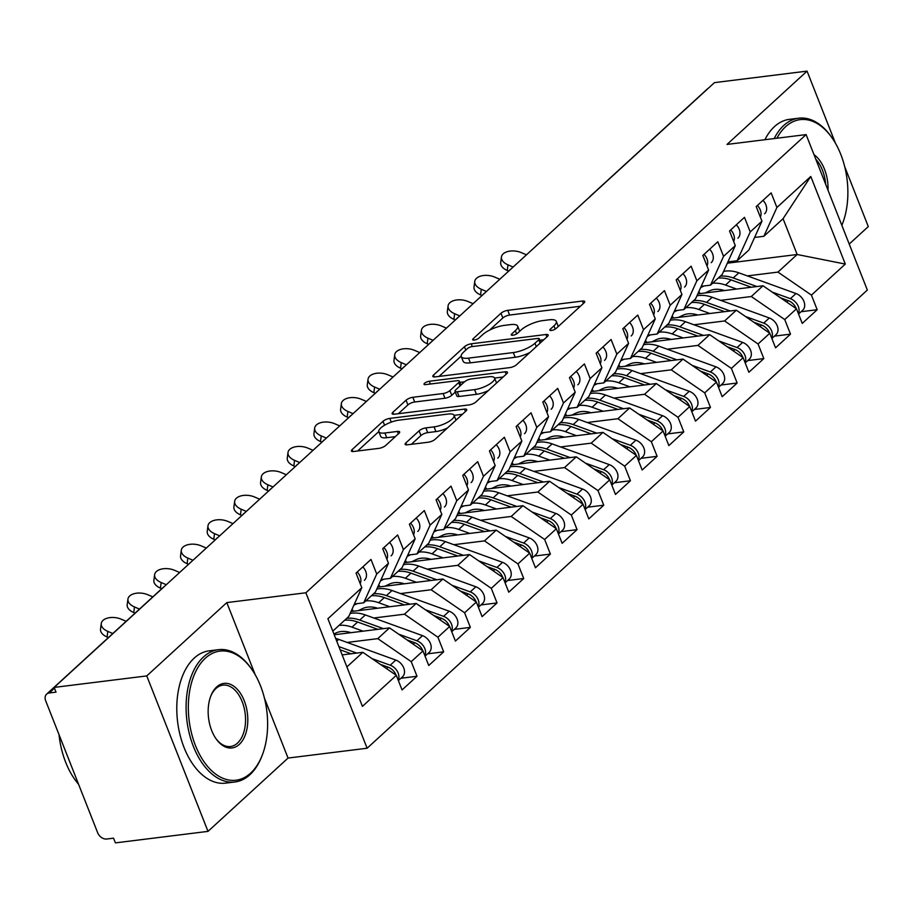 <?xml version="1.0" encoding="UTF-8"?>
<svg xmlns="http://www.w3.org/2000/svg" width="914" height="914" viewBox="0 0 914 914"><rect width="100%" height="100%" fill="white"/><g stroke="black" fill="none" stroke-linecap="round" stroke-linejoin="round"><path stroke-width="1.37" d="M551.439 330.457A3.667 1.154 -21.5 0 0 556.169 328.423L584 302.934A5.233 1.645 -21.5 0 0 584.72 301.529A5.233 1.645 -21.5 0 0 582.469 301.049L507.761 310.337A5.233 1.645 -21.5 0 0 500.986 313.251L473.166 338.74A3.667 1.154 -21.5 0 0 472.664 339.722A3.667 1.154 -21.5 0 0 474.24 340.054A3.667 1.154 -21.5 0 0 478.97 338.02L482.581 334.718A16.749 5.255 -21.5 0 1 504.231 325.395L510.458 324.619A16.749 5.255 -21.5 0 1 517.667 326.149A16.749 5.255 -21.5 0 1 515.359 330.639L511.76 333.941A3.667 1.154 -21.5 0 0 511.257 334.924A3.667 1.154 -21.5 0 0 512.834 335.255A3.667 1.154 -21.5 0 0 517.575 333.222L521.174 329.92A16.749 5.255 -21.5 0 1 542.836 320.597L549.063 319.82A16.749 5.255 -21.5 0 1 556.272 321.351A16.749 5.255 -21.5 0 1 553.964 325.841L550.365 329.143A3.667 1.154 -21.5 0 0 549.862 330.125A3.667 1.154 -21.5 0 0 551.439 330.457M405.862 442.924A5.233 1.645 -21.5 0 0 405.142 444.33A5.233 1.645 -21.5 0 0 407.393 444.81L428.358 442.205A5.233 1.645 -21.5 0 0 435.121 439.291L466.026 410.992A5.233 1.645 -21.5 0 0 466.746 409.586A5.233 1.645 -21.5 0 0 464.495 409.106L389.787 418.395A5.233 1.645 -21.5 0 0 383.012 421.308L352.118 449.608A5.233 1.645 -21.5 0 0 351.399 451.013A5.233 1.645 -21.5 0 0 353.649 451.493L378.967 448.351A5.233 1.645 -21.5 0 0 385.731 445.438L398.961 433.316A5.233 1.645 -21.5 0 0 399.681 431.922A5.233 1.645 -21.5 0 0 397.43 431.442L384.874 432.996A14.007 4.399 -21.5 0 1 378.853 431.716A14.007 4.399 -21.5 0 1 384.84 425.079A14.007 4.399 -21.5 0 1 398.881 420.166L448.066 414.053A14.007 4.399 -21.5 0 1 454.087 415.333A14.007 4.399 -21.5 0 1 448.1 421.971A14.007 4.399 -21.5 0 1 434.059 426.884L425.855 427.901A5.233 1.645 -21.5 0 0 419.092 430.814L405.862 442.924L406.627 444.867M835.499 143.327L807.062 71.121L714.462 82.626L54.166 687.419L56.028 692.138L49.265 692.972A7.998 5.872 -132.5 0 0 46.637 694.137A7.998 5.872 -132.5 0 0 45.7 700.832L97.661 832.734A7.998 5.872 -132.5 0 0 106.789 839.018L113.553 838.172L115.404 842.879L208.004 831.374L288.047 758.06L367.12 748.235L305.882 592.775L226.809 602.6L146.766 675.914L54.166 687.419M807.062 71.121L727.03 144.423L806.102 134.598L305.882 592.775M509.795 367.611A5.233 1.645 -21.5 0 0 516.57 364.697L547.463 336.398A5.233 1.645 -21.5 0 0 548.183 334.992A5.233 1.645 -21.5 0 0 545.932 334.513L471.224 343.801A5.233 1.645 -21.5 0 0 464.461 346.714L433.556 375.014A5.233 1.645 -21.5 0 0 432.836 376.419A5.233 1.645 -21.5 0 0 435.087 376.899L509.795 367.611M506.744 373.689L475.851 402A5.233 1.645 -21.5 0 1 469.076 404.913L394.368 414.202A5.233 1.645 -21.5 0 1 392.117 413.722A5.233 1.645 -21.5 0 1 392.837 412.317L406.056 400.206A5.233 1.645 -21.5 0 1 412.831 397.293L443.13 393.523A5.233 1.645 -21.5 0 0 449.894 390.609L458.668 382.566A5.233 1.645 -21.5 0 0 459.388 381.172A5.233 1.645 -21.5 0 0 457.137 380.692L425.593 384.611A3.667 1.154 -21.5 0 1 424.016 384.268A3.667 1.154 -21.5 0 1 425.581 382.543A3.667 1.154 -21.5 0 1 429.26 381.252L505.214 371.804A5.233 1.645 -21.5 0 1 507.464 372.284A5.233 1.645 -21.5 0 1 506.744 373.689M367.12 748.235L867.34 290.058L806.102 134.598M727.327 263.186L797.168 254.503L845.301 264.077L810.787 176.459L776.911 207.489L771.153 192.888L756.209 206.564L761.968 221.177L750.234 231.928L744.476 217.326L729.532 231.002L735.29 245.615L723.545 256.366L717.798 241.753L702.855 255.44L708.613 270.041L696.868 280.792L691.121 266.191L676.177 279.878L681.935 294.479L670.191 305.23L664.444 290.629L649.5 304.316L655.258 318.917L643.513 329.668L637.766 315.067L622.822 328.754L628.581 343.356L616.836 354.106L611.089 339.505L596.145 353.181L601.892 367.794L590.158 378.545L584.4 363.932L569.468 377.619L575.214 392.22L563.481 402.983L557.723 388.37L542.79 402.057L548.537 416.658L536.804 427.409L531.045 412.808L516.113 426.495L521.86 441.096L510.126 451.847L504.368 437.246L489.436 450.933L495.182 465.534L483.449 476.285L477.691 461.684L462.747 475.371L468.505 489.973L456.772 500.723L451.013 486.122L436.069 499.798L441.828 514.411L430.083 525.162L424.336 510.549L409.392 524.236L415.15 538.837L403.405 549.588L397.659 534.987L382.715 548.674L388.473 563.275L376.728 574.026L370.981 559.425L356.037 573.112L361.795 587.713L348.737 616.516L332.787 631.128M845.301 264.077L811.426 295.108L777.963 272.098L747.321 275.902M801.11 311.72L817.173 309.72L811.426 295.108M817.173 309.72L802.241 323.396L796.482 308.795L784.749 319.546L751.285 296.524L720.643 300.34M774.421 336.146L790.496 334.147L784.749 319.546M790.496 334.147L775.552 347.834L769.805 333.233L758.072 343.984L724.608 320.963L693.966 324.778M747.743 360.584L763.818 358.585L758.072 343.984M763.818 358.585L748.874 372.272L743.128 357.671L731.383 368.422L697.93 345.401L667.289 349.217M721.066 385.023L737.141 383.023L731.383 368.422M737.141 383.023L722.197 396.71L716.45 382.109L704.705 392.86L671.242 369.839L640.611 373.643M694.389 409.461L710.464 407.461L704.705 392.86M710.464 407.461L695.52 421.148L689.773 406.536L678.028 417.298L644.564 394.277L613.922 398.081M667.711 433.899L683.786 431.899L678.028 417.298M683.786 431.899L668.842 445.586L663.096 430.974L651.351 441.725L617.887 418.715L587.245 422.519M641.034 458.325L657.109 456.337L651.351 441.725M657.109 456.337L642.165 470.013L636.407 455.412L624.673 466.163L591.209 443.141L560.568 446.957M614.357 482.763L630.432 480.764L624.673 466.163M630.432 480.764L615.488 494.451L609.729 479.85L597.996 490.601L564.532 467.58L533.89 471.396M587.679 507.201L603.743 505.202L597.996 490.601M603.743 505.202L588.81 518.889L583.052 504.288L571.319 515.039L537.855 492.018L507.213 495.822M561.002 531.64L577.065 529.64L571.319 515.039M577.065 529.64L562.133 543.327L556.375 528.726L544.641 539.477L511.177 516.456L480.536 520.26M534.324 556.078L550.388 554.078L544.641 539.477M550.388 554.078L535.455 567.765L529.697 553.153L517.964 563.904L484.5 540.894L453.858 544.698M507.647 580.516L523.711 578.516L517.964 563.904M523.711 578.516L508.778 592.192L503.02 577.591L491.286 588.342L457.823 565.32L427.181 569.136M480.958 604.942L497.033 602.943L491.286 588.342M497.033 602.943L482.089 616.63L476.343 602.029L464.598 612.78L431.145 589.759L400.503 593.574M454.281 629.38L470.356 627.381L464.598 612.78M470.356 627.381L455.412 641.068L449.665 626.467L437.92 637.218L404.468 614.197L373.826 618.013M427.603 653.818L443.678 651.819L437.92 637.218M443.678 651.819L428.735 665.506L422.988 650.905L411.243 661.656L377.779 638.635L347.149 642.439M400.926 678.257L417.001 676.257L411.243 661.656M417.001 676.257L402.057 689.944L396.31 675.332L362.424 706.373L327.909 618.744L361.795 587.713M354.415 603.983L363.681 602.829L375.414 592.078L388.473 563.275M376.728 574.026L363.681 602.829M346.886 666.934L362.847 652.322L342.144 654.892M396.31 675.332L362.847 652.322M381.092 579.545L390.358 578.391L402.103 567.64L415.15 538.837M403.405 549.588L390.358 578.391M377.779 638.635L389.524 627.884L334.216 634.762M422.988 650.905L389.524 627.884M407.781 555.106L417.035 553.964L428.78 543.202L441.828 514.411M430.083 525.162L417.035 553.964M404.468 614.197L416.201 603.446L350.987 611.557M449.665 626.467L416.201 603.446M434.458 530.68L443.713 529.526L455.458 518.775L468.505 489.973M456.772 500.723L443.713 529.526M431.145 589.759L442.879 579.008L377.665 587.119M476.343 602.029L442.879 579.008M461.136 506.242L470.39 505.088L482.135 494.337L495.182 465.534M483.449 476.285L470.39 505.088M457.823 565.32L469.556 554.57L404.342 562.681M503.02 577.591L469.556 554.57M487.813 481.804L497.067 480.65L508.812 469.899L521.86 441.096M510.126 451.847L497.067 480.65M484.5 540.894L496.233 530.143L431.02 538.243M529.697 553.153L496.233 530.143M514.491 457.366L523.756 456.212L535.49 445.461L548.537 416.658M536.804 427.409L523.756 456.212M511.177 516.456L522.911 505.705L457.697 513.805M556.375 528.726L522.911 505.705M541.168 432.928L550.434 431.774L562.167 421.023L575.214 392.22M563.481 402.983L550.434 431.774M537.855 492.018L549.588 481.267L484.386 489.378M583.052 504.288L549.588 481.267M567.845 408.489L577.111 407.347L588.845 396.596L601.892 367.794M590.158 378.545L577.111 407.347M564.532 467.58L576.277 456.829L511.063 464.94M609.729 479.85L576.277 456.829M594.523 384.063L603.788 382.909L615.522 372.158L628.581 343.356M616.836 354.106L603.788 382.909M591.209 443.141L602.954 432.391L537.74 440.502M636.407 455.412L602.954 432.391M621.2 359.625L630.466 358.471L642.199 347.72L655.258 318.917M643.513 329.668L630.466 358.471M617.887 418.715L629.632 407.952L564.418 416.064M663.096 430.974L629.632 407.952M647.877 335.187L657.143 334.033L668.877 323.282L681.935 294.479M670.191 305.23L657.143 334.033M644.564 394.277L656.309 383.526L591.095 391.626M689.773 406.536L656.309 383.526M674.555 310.749L683.821 309.595L695.565 298.844L708.613 270.041M696.868 280.792L683.821 309.595M671.242 369.839L682.986 359.088L617.773 367.188M716.45 382.109L682.986 359.088M701.244 286.31L710.498 285.168L722.243 274.406L735.29 245.615M723.545 256.366L710.498 285.168M697.93 345.401L709.664 334.65L644.45 342.761M743.128 357.671L709.664 334.65M727.921 261.884L737.175 260.73L748.92 249.979L761.968 221.177M750.234 231.928L737.175 260.73M724.608 320.963L736.341 310.212L671.127 318.323M769.805 333.233L736.341 310.212M591.152 195.573A7.998 5.872 47.5 0 0 590.284 196.202L706.933 89.355A7.998 5.872 47.5 0 1 707.802 88.727M754.598 237.446L763.853 236.292L783.07 218.697L810.787 176.459M776.911 207.489L763.853 236.292M751.285 296.524L763.019 285.774L697.805 293.885M796.482 308.795L763.019 285.774M146.766 675.914L208.004 831.374M849.22 244.061L868.3 226.581L844.707 166.668M288.047 758.06L264.443 698.159M255.246 674.806L226.809 602.6M777.963 272.098L797.168 254.503L783.07 218.697M564.338 220.137A7.998 5.872 -132.5 0 0 563.47 220.754A7.998 5.872 -132.5 0 0 563.31 220.902L562.613 221.714M537.661 244.575A7.998 5.872 -132.5 0 0 536.792 245.192A7.998 5.872 -132.5 0 0 536.632 245.34L535.935 246.152M510.983 269.013A7.998 5.872 -132.5 0 0 510.115 269.63A7.998 5.872 -132.5 0 0 509.955 269.779L509.258 270.59M484.306 293.44A7.998 5.872 -132.5 0 0 483.437 294.068A7.998 5.872 -132.5 0 0 483.278 294.205L482.569 295.028M457.617 317.878A7.998 5.872 -132.5 0 0 456.749 318.495A7.998 5.872 -132.5 0 0 456.6 318.643L455.892 319.466M430.94 342.316A7.998 5.872 -132.5 0 0 430.071 342.933A7.998 5.872 -132.5 0 0 429.923 343.081L429.214 343.893M404.262 366.754A7.998 5.872 -132.5 0 0 403.394 367.371A7.998 5.872 -132.5 0 0 403.245 367.519L402.537 368.331M377.585 391.192A7.998 5.872 -132.5 0 0 376.717 391.809A7.998 5.872 -132.5 0 0 376.568 391.957L375.86 392.769M350.907 415.63A7.998 5.872 -132.5 0 0 350.039 416.247A7.998 5.872 -132.5 0 0 349.891 416.396L349.182 417.207M324.23 440.057A7.998 5.872 -132.5 0 0 323.362 440.674A7.998 5.872 -132.5 0 0 323.213 440.822L322.505 441.645M297.553 464.495A7.998 5.872 -132.5 0 0 296.684 465.112A7.998 5.872 -132.5 0 0 296.524 465.26L295.828 466.071M270.875 488.933A7.998 5.872 -132.5 0 0 270.007 489.55A7.998 5.872 -132.5 0 0 269.847 489.698L269.15 490.51M244.198 513.371A7.998 5.872 -132.5 0 0 243.33 513.988A7.998 5.872 -132.5 0 0 243.17 514.136L242.473 514.948M217.521 537.809A7.998 5.872 -132.5 0 0 216.652 538.426A7.998 5.872 -132.5 0 0 216.492 538.575L215.795 539.386M190.832 562.236A7.998 5.872 -132.5 0 0 189.975 562.864A7.998 5.872 -132.5 0 0 189.815 563.001L189.107 563.824M558.237 326.527A16.749 5.255 -21.5 0 0 558.123 326.07L556.272 321.351M519.632 331.336A16.749 5.255 -21.5 0 0 519.529 330.868L517.667 326.149M580.379 306.259L509.612 315.056A5.233 1.645 -21.5 0 0 502.849 317.969L489.561 330.125M461.17 356.129L439.04 376.408M543.841 339.711L539.843 340.214M538.78 339.757A3.667 1.154 -21.5 0 0 539.283 338.774A3.667 1.154 -21.5 0 0 537.706 338.443L472.127 346.589A3.667 1.154 -21.5 0 0 467.385 348.634L463.592 352.107A16.749 5.255 -21.5 0 0 461.284 356.597A16.749 5.255 -21.5 0 0 468.494 358.128L513.314 352.564A16.749 5.255 -21.5 0 0 534.976 343.23L538.78 339.757L540.105 343.138M461.284 356.597L463.147 361.304A16.749 5.255 -21.5 0 0 470.344 362.847L468.494 358.128M529.846 352.53A16.749 5.255 -21.5 0 1 515.176 357.271L470.344 362.847M398.321 413.711L407.918 404.913L406.056 400.206M455.298 392.072L451.756 395.316A5.233 1.645 -21.5 0 1 444.981 398.23L414.682 402A5.233 1.645 -21.5 0 0 407.918 404.913M459.868 382.383L464.529 381.812M488.373 390.529A14.007 4.399 -21.5 0 1 476.423 394.322L474.572 389.615A14.007 4.399 -21.5 0 0 488.602 384.691A14.007 4.399 -21.5 0 0 494.6 378.065L503.123 377.014M496.531 383.046A14.007 4.399 -21.5 0 0 496.462 382.772L494.6 378.065A14.007 4.399 -21.5 0 0 488.579 376.785L471.247 378.933A5.233 1.645 -21.5 0 0 464.483 381.846L455.709 389.878A5.233 1.645 -21.5 0 0 454.989 391.283A5.233 1.645 -21.5 0 0 457.24 391.763L474.572 389.615M454.989 391.283L456.84 396.002A5.233 1.645 -21.5 0 0 459.091 396.482L457.24 391.763M476.423 394.322L459.091 396.482M447.472 427.981A14.007 4.399 -21.5 0 1 435.909 431.591L427.718 432.619A5.233 1.645 -21.5 0 0 420.943 435.532L411.346 444.318M455.995 420.177A14.007 4.399 -21.5 0 0 455.949 420.052L454.087 415.333L462.404 414.305M378.853 431.716L380.704 436.424A14.007 4.399 -21.5 0 0 386.725 437.715L384.874 432.996M395.339 436.641L386.725 437.715M378.807 431.579L357.591 451.002M798.55 314.05L802.675 310.28A10.671 7.838 -132.5 0 0 803.92 301.357A10.671 7.838 -132.5 0 0 796.003 293.543L738.843 272.829A33.601 24.689 -132.5 0 0 723.602 271.412M772.159 292.069L790.393 298.672A10.671 7.838 47.5 0 1 798.322 306.498A10.671 7.838 47.5 0 1 798.39 313.639M780.545 297.827L788.268 300.626A10.671 7.838 47.5 0 1 796.185 308.452A10.671 7.838 47.5 0 1 796.265 308.646M724.459 290.572A26.666 19.594 -132.5 0 0 709.39 290.926L705.105 292.983M703.997 285.968L700.672 287.567M718.176 278.13A33.601 24.689 47.5 0 1 731.097 279.913L751.297 287.236M736.581 289.064L725.499 285.054A33.601 24.689 -132.5 0 0 712.566 283.271M720.312 276.177A33.601 24.689 47.5 0 1 733.234 277.959L756.906 286.539M760.357 217.086A10.671 7.838 -132.5 0 0 760.288 209.946A10.671 7.838 -132.5 0 0 757.409 205.479M763.007 200.349A10.671 7.838 47.5 0 1 765.886 204.805A10.671 7.838 47.5 0 1 764.641 213.727A10.671 7.838 47.5 0 1 764.584 213.773L764.641 213.727M507.247 270.464A13.333 7.689 -172.6 0 1 500.701 262.626L501.432 257.017A13.333 7.689 7.4 0 0 507.978 264.843L507.247 270.464L508.71 271.081M526.464 254.823L521.323 252.63A13.333 7.689 7.4 0 0 501.432 257.017M513.131 267.037L507.978 264.843M771.873 338.488L775.997 334.718A10.671 7.838 -132.5 0 0 777.243 325.795A10.671 7.838 -132.5 0 0 769.325 317.981L712.166 297.267A33.601 24.689 -132.5 0 0 696.914 295.85M745.481 316.495L763.716 323.11A10.671 7.838 47.5 0 1 771.644 330.925A10.671 7.838 47.5 0 1 771.713 338.066M753.856 322.265L761.591 325.064A10.671 7.838 47.5 0 1 769.508 332.89A10.671 7.838 47.5 0 1 769.588 333.084M697.782 315.01A26.666 19.594 -132.5 0 0 682.712 315.364L678.428 317.409M677.32 310.406L673.995 312.005M691.498 302.568A33.601 24.689 47.5 0 1 704.42 304.351L724.619 311.674M709.904 313.502L698.822 309.48A33.601 24.689 -132.5 0 0 685.888 307.698M693.623 300.615A33.601 24.689 47.5 0 1 706.556 302.397L730.229 310.977M745.196 362.927L749.32 359.156A10.671 7.838 -132.5 0 0 750.565 350.233A10.671 7.838 -132.5 0 0 742.648 342.419L685.477 321.705A33.601 24.689 -132.5 0 0 670.236 320.288M718.804 340.933L737.038 347.548A10.671 7.838 47.5 0 1 744.967 355.363A10.671 7.838 47.5 0 1 745.036 362.504M727.178 346.703L734.902 349.502A10.671 7.838 47.5 0 1 742.831 357.317A10.671 7.838 47.5 0 1 742.911 357.523M671.093 339.448A26.666 19.594 -132.5 0 0 656.035 339.791L651.751 341.847M650.642 334.844L647.318 336.432M664.821 327.006A33.601 24.689 47.5 0 1 677.742 328.789L697.942 336.112M683.226 337.94L672.144 333.918A33.601 24.689 -132.5 0 0 659.211 332.136M666.946 325.053A33.601 24.689 47.5 0 1 679.879 326.835L703.552 335.415M718.518 387.365L722.631 383.583A10.671 7.838 -132.5 0 0 723.888 374.671A10.671 7.838 -132.5 0 0 715.97 366.845L658.8 346.143A33.601 24.689 -132.5 0 0 643.559 344.715M692.126 365.372L710.361 371.987A10.671 7.838 47.5 0 1 718.29 379.801A10.671 7.838 47.5 0 1 718.358 386.942M700.501 371.141L708.224 373.94A10.671 7.838 47.5 0 1 716.153 381.755A10.671 7.838 47.5 0 1 716.233 381.949M644.416 363.886A26.666 19.594 -132.5 0 0 629.358 364.229L625.062 366.286M623.965 359.282L620.64 360.87M638.132 351.444A33.601 24.689 47.5 0 1 651.065 353.227L671.264 360.539M656.549 362.378L645.467 358.357A33.601 24.689 -132.5 0 0 632.534 356.574M640.268 349.491A33.601 24.689 47.5 0 1 653.202 351.273L676.874 359.842M691.841 411.791L695.954 408.021A10.671 7.838 -132.5 0 0 697.211 399.11A10.671 7.838 -132.5 0 0 689.282 391.283L632.122 370.57A33.601 24.689 -132.5 0 0 616.881 369.153M665.449 389.81L683.683 396.413A10.671 7.838 47.5 0 1 691.612 404.239A10.671 7.838 47.5 0 1 691.669 411.38M673.824 395.568L681.547 398.367A10.671 7.838 47.5 0 1 689.476 406.193A10.671 7.838 47.5 0 1 689.544 406.387M617.738 388.313A26.666 19.594 -132.5 0 0 602.68 388.667L598.384 390.724M597.288 383.72L593.963 385.308M611.455 375.883A33.601 24.689 47.5 0 1 624.388 377.665L644.587 384.977M629.872 386.805L618.789 382.795A33.601 24.689 -132.5 0 0 605.856 381.012M613.591 373.929A33.601 24.689 47.5 0 1 626.524 375.711L650.197 384.28M733.679 241.513A10.671 7.838 -132.5 0 0 733.611 234.372A10.671 7.838 -132.5 0 0 730.732 229.917M736.33 224.787A10.671 7.838 47.5 0 1 739.209 229.243A10.671 7.838 47.5 0 1 737.964 238.166A10.671 7.838 47.5 0 1 737.906 238.211L737.964 238.166M480.57 294.902A13.333 7.689 -172.6 0 1 474.023 287.065L474.754 281.455A13.333 7.689 7.4 0 0 481.301 289.281L480.57 294.902L482.032 295.519M499.787 279.261L494.645 277.068A13.333 7.689 7.4 0 0 474.754 281.455M486.442 291.475L481.301 289.281M707.002 265.951A10.671 7.838 -132.5 0 0 706.933 258.811A10.671 7.838 -132.5 0 0 704.043 254.355M709.652 249.225A10.671 7.838 47.5 0 1 712.532 253.681A10.671 7.838 47.5 0 1 711.286 262.592A10.671 7.838 47.5 0 1 711.229 262.649L711.286 262.592M453.892 319.34A13.333 7.689 -172.6 0 1 447.346 311.503L448.077 305.882A13.333 7.689 7.4 0 0 454.624 313.719L453.892 319.34L455.355 319.957M473.109 303.699L467.968 301.506A13.333 7.689 7.4 0 0 448.077 305.882M459.765 315.913L454.624 313.719M680.324 290.389A10.671 7.838 -132.5 0 0 680.256 283.249A10.671 7.838 -132.5 0 0 677.365 278.793M682.975 273.652A10.671 7.838 47.5 0 1 685.854 278.119A10.671 7.838 47.5 0 1 684.597 287.03A10.671 7.838 47.5 0 1 684.54 287.087L684.597 287.03M427.215 343.767A13.333 7.689 -172.6 0 1 420.657 335.941L421.4 330.32A13.333 7.689 7.4 0 0 427.946 338.157L427.215 343.767L428.677 344.395M446.432 328.126L441.279 325.944A13.333 7.689 7.4 0 0 421.4 330.32M433.087 340.351L427.946 338.157M653.647 314.827A10.671 7.838 -132.5 0 0 653.579 307.687A10.671 7.838 -132.5 0 0 650.688 303.219M656.298 298.09A10.671 7.838 47.5 0 1 659.177 302.557A10.671 7.838 47.5 0 1 657.92 311.468A10.671 7.838 47.5 0 1 657.863 311.525L657.92 311.468M400.538 368.205A13.333 7.689 -172.6 0 1 393.98 360.379L394.711 354.758A13.333 7.689 7.4 0 0 401.269 362.595L400.538 368.205L402 368.833M419.755 352.564L414.602 350.37A13.333 7.689 7.4 0 0 394.711 354.758M406.41 364.789L401.269 362.595M842.742 223.062L842.32 224.181A66.665 40.09 -97.1 0 1 841.863 225.381A65.065 39.131 82.9 0 0 842.742 223.062A65.065 39.131 82.9 0 0 832.174 138.048A65.065 39.131 82.9 0 0 785.594 126.715A65.065 39.131 82.9 0 0 776.923 138.22M774.204 138.562A66.665 40.09 -97.1 0 1 783.766 125.458A66.665 40.09 -97.1 0 1 798.745 118.192A66.665 40.09 -97.1 0 1 831.489 137.066L832.174 138.048M764.904 139.716A66.665 40.09 -97.1 0 1 774.466 126.612A66.665 40.09 -97.1 0 1 789.445 119.346L798.745 118.192M814.02 154.695A32.527 19.56 -97.1 0 1 828.027 190.261M825.65 184.228A30.927 18.6 82.9 0 0 815.814 159.253M250.619 773.141A65.065 39.131 82.9 0 0 262.489 754.553A65.065 39.131 82.9 0 0 251.91 669.528A65.065 39.131 82.9 0 0 205.342 658.194A65.065 39.131 82.9 0 0 195.436 745.481A65.065 39.131 82.9 0 0 250.619 773.141M262.489 754.553L262.067 755.661A66.665 40.09 -97.1 0 1 249.91 774.718A66.665 40.09 -97.1 0 1 234.932 781.984A66.665 40.09 -97.1 0 1 189.392 733.942A66.665 40.09 -97.1 0 1 203.514 656.938A66.665 40.09 -97.1 0 1 218.48 649.671A66.665 40.09 -97.1 0 1 251.236 668.545L251.91 669.528M239.297 744.407A32.527 19.56 -97.1 0 1 216.012 738.741A32.527 19.56 -97.1 0 1 210.723 696.228A32.527 19.56 -97.1 0 1 216.664 686.94A32.527 19.56 -97.1 0 1 244.255 700.764A32.527 19.56 -97.1 0 1 239.297 744.407M215.67 738.238A30.927 18.6 82.9 0 0 230.522 746.521A30.927 18.6 82.9 0 0 237.469 743.151A30.927 18.6 82.9 0 0 244.027 707.425A30.927 18.6 82.9 0 0 222.89 685.134A30.927 18.6 82.9 0 0 215.944 688.505A30.927 18.6 82.9 0 0 210.517 696.799M234.932 781.984L225.632 783.138A66.665 40.09 -97.1 0 1 180.081 735.096A66.665 40.09 -97.1 0 1 194.214 658.103A66.665 40.09 -97.1 0 1 209.18 650.837L218.48 649.671M78.547 784.235A66.665 40.09 -97.1 0 1 58.999 734.57M665.164 436.229L669.276 432.459A10.671 7.838 -132.5 0 0 670.533 423.548A10.671 7.838 -132.5 0 0 662.604 415.721L605.445 395.008A33.601 24.689 -132.5 0 0 590.204 393.591M638.772 414.248L657.006 420.851A10.671 7.838 47.5 0 1 664.935 428.677A10.671 7.838 47.5 0 1 664.992 435.818M647.146 420.006L654.87 422.805A10.671 7.838 47.5 0 1 662.799 430.631A10.671 7.838 47.5 0 1 662.867 430.825M591.061 412.751A26.666 19.594 -132.5 0 0 575.991 413.105L571.707 415.162M570.61 408.147L567.286 409.746M584.777 400.321A33.601 24.689 47.5 0 1 597.71 402.091L617.91 409.415M603.194 411.243L592.112 407.233A33.601 24.689 -132.5 0 0 579.179 405.45M586.914 398.355A33.601 24.689 47.5 0 1 599.847 400.138L623.519 408.718M626.958 339.265A10.671 7.838 -132.5 0 0 626.901 332.125A10.671 7.838 -132.5 0 0 624.011 327.658M629.62 322.528A10.671 7.838 47.5 0 1 632.499 326.983A10.671 7.838 47.5 0 1 631.243 335.906A10.671 7.838 47.5 0 1 631.186 335.952L631.243 335.906M373.86 392.643A13.333 7.689 -172.6 0 1 367.302 384.805L368.034 379.196A13.333 7.689 7.4 0 0 374.591 387.033L373.86 392.643L375.323 393.271M393.077 377.002L387.924 374.809A13.333 7.689 7.4 0 0 368.034 379.196M379.733 389.227L374.591 387.033M638.486 460.667L642.599 456.897A10.671 7.838 -132.5 0 0 643.856 447.974A10.671 7.838 -132.5 0 0 635.927 440.16L578.768 419.446A33.601 24.689 -132.5 0 0 563.527 418.029M612.094 438.686L630.329 445.289A10.671 7.838 47.5 0 1 638.246 453.116A10.671 7.838 47.5 0 1 638.315 460.256M620.469 444.444L628.192 447.243A10.671 7.838 47.5 0 1 636.121 455.069A10.671 7.838 47.5 0 1 636.19 455.263M564.384 437.189A26.666 19.594 -132.5 0 0 549.314 437.543L545.03 439.6M543.921 432.585L540.597 434.184M558.1 424.747A33.601 24.689 47.5 0 1 571.033 426.53L591.232 433.853M576.517 435.681L565.435 431.659A33.601 24.689 -132.5 0 0 552.502 429.888M560.236 422.794A33.601 24.689 47.5 0 1 573.169 424.576L596.831 433.156M611.809 485.106L615.922 481.335A10.671 7.838 -132.5 0 0 617.179 472.412A10.671 7.838 -132.5 0 0 609.25 464.598L552.09 443.884A33.601 24.689 -132.5 0 0 536.849 442.467M585.406 463.112L603.651 469.727A10.671 7.838 47.5 0 1 611.569 477.542A10.671 7.838 47.5 0 1 611.637 484.683M593.792 468.882L601.515 471.681A10.671 7.838 47.5 0 1 609.444 479.496A10.671 7.838 47.5 0 1 609.512 479.701M537.706 461.627A26.666 19.594 -132.5 0 0 522.637 461.981L518.352 464.026M517.244 457.023L513.919 458.611M531.422 449.185A33.601 24.689 47.5 0 1 544.356 450.968L564.555 458.291M549.84 460.119L538.746 456.097A33.601 24.689 -132.5 0 0 525.824 454.315M533.559 447.232A33.601 24.689 47.5 0 1 546.492 449.014L570.153 457.594M585.12 509.544L589.244 505.762A10.671 7.838 -132.5 0 0 590.501 496.85A10.671 7.838 -132.5 0 0 582.572 489.024L525.413 468.322A33.601 24.689 -132.5 0 0 510.172 466.905M558.728 487.55L576.974 494.166A10.671 7.838 47.5 0 1 584.891 501.98A10.671 7.838 47.5 0 1 584.96 509.121M567.114 493.32L574.837 496.119A10.671 7.838 47.5 0 1 582.755 503.934A10.671 7.838 47.5 0 1 582.835 504.14M511.029 486.065A26.666 19.594 -132.5 0 0 495.959 486.408L491.675 488.464M490.567 481.461L487.242 483.049M504.745 473.623A33.601 24.689 47.5 0 1 517.678 475.406L537.878 482.718M523.162 484.557L512.068 480.536A33.601 24.689 -132.5 0 0 499.147 478.753M506.882 471.67A33.601 24.689 47.5 0 1 519.815 473.452L543.476 482.021M600.281 363.692A10.671 7.838 -132.5 0 0 600.212 356.551A10.671 7.838 -132.5 0 0 597.333 352.096M602.932 346.966A10.671 7.838 47.5 0 1 605.822 351.422A10.671 7.838 47.5 0 1 604.565 360.344A10.671 7.838 47.5 0 1 604.508 360.39L604.565 360.344M347.183 417.081A13.333 7.689 -172.6 0 1 340.625 409.244L341.356 403.634A13.333 7.689 7.4 0 0 347.914 411.46L347.183 417.081L348.645 417.698M366.4 401.44L361.247 399.247A13.333 7.689 7.4 0 0 341.356 403.634M353.055 413.654L347.914 411.46M573.604 388.13A10.671 7.838 -132.5 0 0 573.535 380.989A10.671 7.838 -132.5 0 0 570.656 376.534M576.254 371.404A10.671 7.838 47.5 0 1 579.145 375.86A10.671 7.838 47.5 0 1 577.888 384.783A10.671 7.838 47.5 0 1 577.831 384.828L577.888 384.783M320.494 441.519A13.333 7.689 -172.6 0 1 313.948 433.682L314.679 428.072A13.333 7.689 7.4 0 0 321.237 435.898L320.494 441.519L321.957 442.136M339.711 425.878L334.57 423.685A13.333 7.689 7.4 0 0 314.679 428.072M326.378 438.092L321.237 435.898M546.926 412.568A10.671 7.838 -132.5 0 0 546.858 405.428A10.671 7.838 -132.5 0 0 543.979 400.972M549.577 395.831A10.671 7.838 47.5 0 1 552.467 400.298A10.671 7.838 47.5 0 1 551.211 409.209A10.671 7.838 47.5 0 1 551.153 409.266L551.211 409.209M293.817 465.946A13.333 7.689 -172.6 0 1 287.27 458.12L288.001 452.499A13.333 7.689 7.4 0 0 294.548 460.336L293.817 465.946L295.279 466.574M313.034 450.316L307.892 448.123A13.333 7.689 7.4 0 0 288.001 452.499M299.701 462.53L294.548 460.336M558.443 533.97L562.567 530.2A10.671 7.838 -132.5 0 0 563.824 521.288A10.671 7.838 -132.5 0 0 555.895 513.462L498.736 492.76A33.601 24.689 -132.5 0 0 483.495 491.332M532.051 511.989L550.297 518.592A10.671 7.838 47.5 0 1 558.214 526.418A10.671 7.838 47.5 0 1 558.283 533.559M540.437 517.758L548.16 520.557A10.671 7.838 47.5 0 1 556.078 528.372A10.671 7.838 47.5 0 1 556.158 528.566M484.351 510.492A26.666 19.594 -132.5 0 0 469.282 510.846L464.998 512.903M463.889 505.899L460.565 507.487M478.068 498.061A33.601 24.689 47.5 0 1 491.001 499.844L511.189 507.156M496.473 508.984L485.391 504.974A33.601 24.689 -132.5 0 0 472.469 503.191M480.204 496.108A33.601 24.689 47.5 0 1 493.126 497.89L516.798 506.459M520.249 437.006A10.671 7.838 -132.5 0 0 520.18 429.866A10.671 7.838 -132.5 0 0 517.301 425.398M522.899 420.269A10.671 7.838 47.5 0 1 525.79 424.736A10.671 7.838 47.5 0 1 524.533 433.647A10.671 7.838 47.5 0 1 524.476 433.704L524.533 433.647M267.139 490.384A13.333 7.689 -172.6 0 1 260.593 482.558L261.324 476.937A13.333 7.689 7.4 0 0 267.871 484.774L267.139 490.384L268.602 491.012M286.356 474.743L281.215 472.549A13.333 7.689 7.4 0 0 261.324 476.937M273.023 486.968L267.871 484.774M531.765 558.408L535.89 554.638A10.671 7.838 -132.5 0 0 537.135 545.727A10.671 7.838 -132.5 0 0 529.217 537.9L472.058 517.187A33.601 24.689 -132.5 0 0 456.817 515.77M505.373 536.427L523.608 543.03A10.671 7.838 47.5 0 1 531.537 550.856A10.671 7.838 47.5 0 1 531.605 557.997M513.759 542.185L521.483 544.984A10.671 7.838 47.5 0 1 529.4 552.81A10.671 7.838 47.5 0 1 529.48 553.004M457.674 534.93A26.666 19.594 -132.5 0 0 442.604 535.284L438.32 537.341M437.212 530.337L433.887 531.925M451.39 522.5A33.601 24.689 47.5 0 1 464.323 524.282L484.511 531.594M469.796 533.422L458.714 529.412A33.601 24.689 -132.5 0 0 445.781 527.629M453.527 520.546A33.601 24.689 47.5 0 1 466.448 522.317L490.121 530.897M493.571 461.444A10.671 7.838 -132.5 0 0 493.503 454.304A10.671 7.838 -132.5 0 0 490.624 449.837M496.222 444.707A10.671 7.838 47.5 0 1 499.101 449.174A10.671 7.838 47.5 0 1 497.856 458.085A10.671 7.838 47.5 0 1 497.799 458.143L497.856 458.085M240.462 514.822A13.333 7.689 -172.6 0 1 233.915 506.984L234.647 501.375A13.333 7.689 7.4 0 0 241.193 509.212L240.462 514.822L241.924 515.45M259.679 499.181L254.538 496.988A13.333 7.689 7.4 0 0 234.647 501.375M246.346 511.406L241.193 509.212M505.088 582.846L509.212 579.076A10.671 7.838 -132.5 0 0 510.458 570.153A10.671 7.838 -132.5 0 0 502.54 562.339L445.381 541.625A33.601 24.689 -132.5 0 0 430.14 540.208M478.696 560.865L496.93 567.468A10.671 7.838 47.5 0 1 504.859 575.294A10.671 7.838 47.5 0 1 504.928 582.435M487.082 566.623L494.805 569.422A10.671 7.838 47.5 0 1 502.723 577.248A10.671 7.838 47.5 0 1 502.803 577.442M430.997 559.368A26.666 19.594 -132.5 0 0 415.927 559.722L411.643 561.779M410.535 554.764L407.21 556.363M424.713 546.926A33.601 24.689 47.5 0 1 437.635 548.708L457.834 556.032M443.119 557.86L432.036 553.85A33.601 24.689 -132.5 0 0 419.103 552.067M426.849 544.973A33.601 24.689 47.5 0 1 439.771 546.755L463.444 555.335M466.894 485.882A10.671 7.838 -132.5 0 0 466.826 478.742A10.671 7.838 -132.5 0 0 463.946 474.275M469.545 469.145A10.671 7.838 47.5 0 1 472.424 473.601A10.671 7.838 47.5 0 1 471.178 482.523A10.671 7.838 47.5 0 1 471.121 482.569L471.178 482.523M213.785 539.26A13.333 7.689 -172.6 0 1 207.238 531.422L207.969 525.813A13.333 7.689 7.4 0 0 214.516 533.639L213.785 539.26L215.247 539.877M233.001 523.619L227.86 521.426A13.333 7.689 7.4 0 0 207.969 525.813M219.668 535.832L214.516 533.639M478.41 607.284L482.535 603.514A10.671 7.838 -132.5 0 0 483.78 594.591A10.671 7.838 -132.5 0 0 475.863 586.777L418.703 566.063A33.601 24.689 -132.5 0 0 403.451 564.646M452.019 585.291L470.253 591.906A10.671 7.838 47.5 0 1 478.182 599.721A10.671 7.838 47.5 0 1 478.251 606.862M460.393 591.061L468.117 593.86A10.671 7.838 47.5 0 1 476.045 601.686A10.671 7.838 47.5 0 1 476.125 601.88M404.319 583.806A26.666 19.594 -132.5 0 0 389.25 584.16L384.965 586.205M383.857 579.202L380.532 580.801M398.036 571.364A33.601 24.689 47.5 0 1 410.957 573.147L431.157 580.47M416.441 582.298L405.359 578.276A33.601 24.689 -132.5 0 0 392.426 576.494M400.161 569.411A33.601 24.689 47.5 0 1 413.094 571.193L436.766 579.773M440.217 510.309A10.671 7.838 -132.5 0 0 440.148 503.168A10.671 7.838 -132.5 0 0 437.269 498.713M442.867 493.583A10.671 7.838 47.5 0 1 445.746 498.039A10.671 7.838 47.5 0 1 444.501 506.962A10.671 7.838 47.5 0 1 444.444 507.007L444.501 506.962M187.107 563.698A13.333 7.689 -172.6 0 1 180.561 555.861L181.292 550.251A13.333 7.689 7.4 0 0 187.838 558.077L187.107 563.698L188.57 564.315M206.324 548.057L201.183 545.864A13.333 7.689 7.4 0 0 181.292 550.251M192.98 560.271L187.838 558.077M451.733 631.723L455.858 627.952A10.671 7.838 -132.5 0 0 457.103 619.029A10.671 7.838 -132.5 0 0 449.185 611.215L392.015 590.501A33.601 24.689 -132.5 0 0 376.774 589.084M425.341 609.729L443.576 616.344A10.671 7.838 47.5 0 1 451.505 624.159A10.671 7.838 47.5 0 1 451.573 631.3M433.716 615.499L441.439 618.298A10.671 7.838 47.5 0 1 449.368 626.113A10.671 7.838 47.5 0 1 449.448 626.319M377.631 608.244A26.666 19.594 -132.5 0 0 362.572 608.598L358.288 610.643M357.18 603.64L353.855 605.228M371.358 595.802A33.601 24.689 47.5 0 1 384.28 597.585L404.479 604.908M389.764 606.736L378.682 602.714A33.601 24.689 -132.5 0 0 365.749 600.932M373.483 593.849A33.601 24.689 47.5 0 1 386.416 595.631L410.089 604.211M413.539 534.747A10.671 7.838 -132.5 0 0 413.471 527.607A10.671 7.838 -132.5 0 0 410.58 523.151M416.19 518.021A10.671 7.838 47.5 0 1 419.069 522.477A10.671 7.838 47.5 0 1 417.824 531.388A10.671 7.838 47.5 0 1 417.755 531.445L417.824 531.388M160.43 588.136A13.333 7.689 -172.6 0 1 153.883 580.299L154.615 574.689A13.333 7.689 7.4 0 0 161.161 582.515L160.43 588.136L161.755 588.696M179.647 572.495L174.505 570.302A13.333 7.689 7.4 0 0 154.615 574.689M166.302 584.709L161.161 582.515M425.056 656.161L429.169 652.379A10.671 7.838 -132.5 0 0 430.425 643.467A10.671 7.838 -132.5 0 0 422.497 635.641L365.337 614.939A33.601 24.689 -132.5 0 0 350.096 613.511M398.664 634.167L416.898 640.783A10.671 7.838 47.5 0 1 424.827 648.597A10.671 7.838 47.5 0 1 424.896 655.738M407.038 639.937L414.762 642.736A10.671 7.838 47.5 0 1 422.691 650.551A10.671 7.838 47.5 0 1 422.771 650.745M350.953 632.682A26.666 19.594 -132.5 0 0 335.895 633.025L333.907 633.973M344.669 620.24A33.601 24.689 47.5 0 1 357.603 622.023L377.802 629.335M363.087 631.174L352.004 627.153A33.601 24.689 -132.5 0 0 339.071 625.37M346.806 618.287A33.601 24.689 47.5 0 1 359.739 620.069L383.412 628.638M386.862 559.185A10.671 7.838 -132.5 0 0 386.793 552.045A10.671 7.838 -132.5 0 0 383.903 547.589M389.513 542.448A10.671 7.838 47.5 0 1 392.392 546.915A10.671 7.838 47.5 0 1 391.135 555.826A10.671 7.838 47.5 0 1 391.078 555.883L391.135 555.826M133.752 612.563A13.333 7.689 -172.6 0 1 127.195 604.737L127.937 599.116A13.333 7.689 7.4 0 0 134.484 606.953L133.752 612.563L135.078 613.134M152.832 596.876L147.817 594.74A13.333 7.689 7.4 0 0 127.937 599.116M139.499 609.09L134.484 606.953M398.378 680.587L402.491 676.817A10.671 7.838 -132.5 0 0 403.748 667.906A10.671 7.838 -132.5 0 0 395.819 660.079L338.66 639.366A33.601 24.689 -132.5 0 0 335.667 638.44M371.987 658.606L390.221 665.209A10.671 7.838 47.5 0 1 398.15 673.035A10.671 7.838 47.5 0 1 398.207 680.176M380.361 664.364L388.084 667.163A10.671 7.838 47.5 0 1 396.013 674.989A10.671 7.838 47.5 0 1 396.082 675.183M340.134 649.797L351.125 653.773M338.888 646.609L356.734 653.076M360.173 583.623A10.671 7.838 -132.5 0 0 360.116 576.483A10.671 7.838 -132.5 0 0 357.225 572.015M362.835 566.886A10.671 7.838 47.5 0 1 365.714 571.353A10.671 7.838 47.5 0 1 364.458 580.264A10.671 7.838 47.5 0 1 364.4 580.321L364.458 580.264M107.075 637.001A13.333 7.689 -172.6 0 1 100.517 629.175L101.248 623.554A13.333 7.689 7.4 0 0 107.806 631.391L107.075 637.001L108.4 637.572M126.155 621.303L121.139 619.166A13.333 7.689 7.4 0 0 101.248 623.554M112.822 633.528L107.806 631.391M54.474 688.196L49.265 692.972M164.154 586.674A7.998 5.872 -132.5 0 0 163.286 587.291L46.637 694.137M555.244 329.097L553.964 325.841M512.297 335.301L511.76 333.941M516.639 333.896L515.359 330.639M473.703 340.099L473.166 338.74M502.849 317.969L500.986 313.251M509.612 315.056L507.761 310.337M583.418 303.471L582.469 301.049M550.902 330.502L550.365 329.143M434.321 376.956L433.556 375.014M465.786 350.096L464.461 346.714M472.321 346.566L471.224 343.801M546.88 336.923L545.932 334.513M515.176 357.271L513.314 352.564M536.312 346.612L534.976 343.23M393.603 414.248L392.837 412.317M414.682 402L412.831 397.293M444.981 398.23L443.13 393.523M451.756 395.316L449.894 390.609M460.005 385.948L458.668 382.566M430.345 384.017L429.26 381.252M506.162 374.226L505.214 371.804M420.943 435.532L419.092 430.814M427.718 432.619L425.855 427.901M435.909 431.591L434.059 426.884M398.378 433.853L397.43 431.442M352.884 451.55L352.118 449.608M384.566 425.238L383.012 421.308M391.249 422.119L389.787 418.395M465.443 411.517L464.495 409.106M731.097 279.913L725.499 285.054M788.268 300.626L786.691 302.066M738.843 272.829L733.234 277.959M796.003 293.543L790.393 298.672M698.856 291.577L700.17 293.588M704.42 304.351L698.822 309.48M761.591 325.064L760.014 326.504M712.166 297.267L706.556 302.397M769.325 317.981L763.716 323.11M672.178 316.016L673.492 318.026M677.742 328.789L672.144 333.918M734.902 349.502L733.336 350.942M685.477 321.705L679.879 326.835M742.648 342.419L737.038 347.548M645.501 340.454L646.815 342.464M651.065 353.227L645.467 358.357M708.224 373.94L706.659 375.368M658.8 346.143L653.202 351.273M715.97 366.845L710.361 371.987M618.812 364.892L620.138 366.902M624.388 377.665L618.789 382.795M681.547 398.367L679.982 399.806M632.122 370.57L626.524 375.711M689.282 391.283L683.683 396.413M592.135 389.33L593.449 391.341M597.71 402.091L592.112 407.233M654.87 422.805L653.304 424.245M605.445 395.008L599.847 400.138M662.604 415.721L657.006 420.851M565.458 413.756L566.771 415.767M571.033 426.53L565.435 431.659M628.192 447.243L626.627 448.683M578.768 419.446L573.169 424.576M635.927 440.16L630.329 445.289M538.78 438.194L540.094 440.205M544.356 450.968L538.746 456.097M601.515 471.681L599.95 473.121M552.09 443.884L546.492 449.014M609.25 464.598L603.651 469.727M512.103 462.633L513.417 464.643M517.678 475.406L512.068 480.536M574.837 496.119L573.272 497.547M525.413 468.322L519.815 473.452M582.572 489.024L576.974 494.166M485.425 487.071L486.739 489.081M491.001 499.844L485.391 504.974M548.16 520.557L546.595 521.985M498.736 492.76L493.126 497.89M555.895 513.462L550.297 518.592M458.748 511.509L460.062 513.519M464.323 524.282L458.714 529.412M521.483 544.984L519.906 546.423M472.058 517.187L466.448 522.317M529.217 537.9L523.608 543.03M432.071 535.935L433.385 537.958M437.635 548.708L432.036 553.85M494.805 569.422L493.229 570.862M445.381 541.625L439.771 546.755M502.54 562.339L496.93 567.468M405.393 560.373L406.707 562.384M410.957 573.147L405.359 578.276M468.117 593.86L466.551 595.3M418.703 566.063L413.094 571.193M475.863 586.777L470.253 591.906M378.716 584.811L380.03 586.822M384.28 597.585L378.682 602.714M441.439 618.298L439.874 619.738M392.015 590.501L386.416 595.631M449.185 611.215L443.576 616.344M352.039 609.25L353.352 611.26M357.603 622.023L352.004 627.153M414.762 642.736L413.197 644.164M365.337 614.939L359.739 620.069M422.497 635.641L416.898 640.783M388.084 667.163L386.519 668.602M338.66 639.366L336.729 641.137M395.819 660.079L390.221 665.209M564.612 219.874A7.998 7.998 0 0 0 563.47 220.754M590.284 196.202A7.998 7.998 0 0 0 589.302 197.264M537.935 244.312A7.998 7.998 0 0 0 536.792 245.192M511.257 268.75A7.998 7.998 0 0 0 510.115 269.63M484.58 293.188A7.998 7.998 0 0 0 483.437 294.068M457.903 317.626A7.998 7.998 0 0 0 456.749 318.495M431.225 342.065A7.998 7.998 0 0 0 430.071 342.933M404.548 366.491A7.998 7.998 0 0 0 403.394 367.371M377.87 390.929A7.998 7.998 0 0 0 376.717 391.809M351.193 415.367A7.998 7.998 0 0 0 350.039 416.247M324.516 439.805A7.998 7.998 0 0 0 323.362 440.674M297.827 464.243A7.998 7.998 0 0 0 296.684 465.112M271.15 488.67A7.998 7.998 0 0 0 270.007 489.55M244.472 513.108A7.998 7.998 0 0 0 243.33 513.988M217.795 537.546A7.998 7.998 0 0 0 216.652 538.426M191.117 561.984A7.998 7.998 0 0 0 189.975 562.864M164.44 586.422A7.998 7.998 0 0 0 163.286 587.291M540.757 342.533L539.283 338.774M460.942 385.091L459.388 381.172"/></g></svg>
